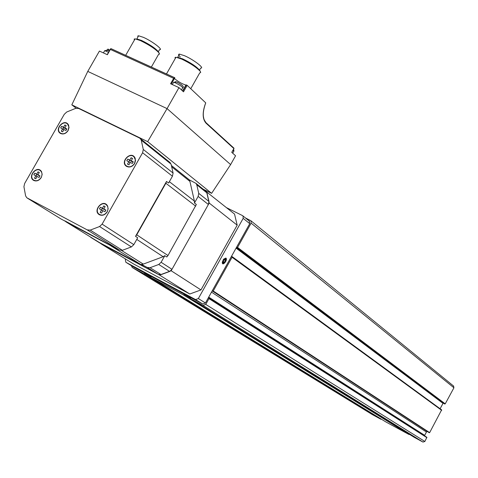 <?xml version="1.0" encoding="UTF-8"?>
<svg xmlns="http://www.w3.org/2000/svg" width="478" height="478" viewBox="0 0 478 478"><rect width="100%" height="100%" fill="white"/><g stroke="black" fill="none" stroke-linecap="round" stroke-linejoin="round"><path stroke-width="0.72" d="M131.354 265.649L132.209 267.477L143.884 273.733L380.846 419.224L372.332 414.599M208.253 297.943L208.898 298.117L208.964 298.636L205.743 304.402L202.989 305.4L190.788 298.864L414.342 437.382L422.988 442.072L424.864 441.469L426.866 437.31L208.952 298.176M245.399 217.902L250.944 220.776L251.117 223.142L237.56 247.425L236.425 247.502M231.495 256.322L231.991 256.531L232.063 257.266L213.224 291.006L212.238 290.803M232.057 256.614L441.636 409.849L429.644 432.632L429.214 432.71L212.704 291.221M453.479 385.967L453.927 387.783L445.227 403.844L444.606 403.994L236.646 247.676M409.001 434.49L183.271 294.836L151.179 277.64L386.081 422.062L409.001 434.49L409.622 434.454M143.884 273.733L145.216 273.607L150.899 277.109M145.587 273.44L145.216 273.607M151.179 277.64L150.516 276.075M183.271 294.836L184.639 294.717L190.525 298.368M185.016 294.544L184.639 294.717M190.788 298.864L190.095 297.262M380.846 419.224L381.414 419.194M236.072 248.13L443.016 403.378L443.5 403.163M443.016 403.378L440.113 408.732M211.497 292.136L426.43 432.004L427.23 431.413M426.43 432.004L424.494 435.799M226.709 207.769L242.525 215.602L243.015 215.966L243.188 218.356L198.352 298.565L195.574 299.569L125.863 262.273L125.296 259.542L125.589 259.034M249.199 220.991L249.737 223.656L205.426 303.004L202.672 303.996L133.374 266.885M225.921 258.03C228.203 259.966 221.894 267.16 222.312 262.141L223.561 259.184L225.921 258.03M166.553 284.362L161.427 281.53L166.553 284.362M205.421 190.979L234.531 214.06L237.184 225.162L209.191 203.054L171.172 270.763L159.55 275.053L101.252 243.87M101.294 244.001L133.446 263.898L189.796 293.994L200.963 289.931L237.184 225.162M206.502 191.511L209.191 203.054M200.963 289.931L171.172 270.763M189.796 293.994L159.55 275.053M223.411 262.524L223.232 261.245L223.411 262.524L224.511 262.153L223.411 262.524M223.232 261.245L224.152 259.596L225.252 259.231L224.152 259.596M225.431 260.51L224.511 262.153L225.431 260.51L225.252 259.231L225.431 260.51L223.991 259.775M223.316 260.151C224.845 258.096 225.724 257.995 225.939 259.847L224.923 262.249C222.844 263.886 222.306 263.187 223.316 260.151M223.202 261.478L224.511 262.153M163.267 282.54L165.711 283.944L163.231 282.618M166.045 284.087L161.827 281.781L166.045 284.087M76.157 108.225L71.814 104.849L147.66 141.649L211.617 193.339L230.623 164.587L167.061 108.608L147.66 141.649M203.198 189.186L211.617 193.339M71.814 104.849L87.767 71.395L167.061 108.608L178.969 87.611L183.51 91.83L187.179 85.353L205.707 102.836C202.242 112.199 202.343 118.974 206.012 123.163L233.873 148.568L233.969 148.192L205.982 122.655L206.012 123.163M174.817 77.806L173.651 78.344L170.58 83.758L178.969 87.611M87.767 71.395L99.418 51.068L107.359 54.719L110.382 49.443L173.651 78.344M233.873 148.568L231.752 152.345L235.564 155.78L230.623 164.587M182.829 90.467L183.158 90.617M182.811 91.178L186.354 84.923L187.179 85.353M203.156 114.989L203.963 119.512L205.988 122.667C202.469 118.687 202.385 112.109 205.731 102.919L205.707 102.836M107.323 50.226L107.914 49.043L109.767 50.16M111.165 48.756L111.96 49.115M186.354 84.923L185.888 85.066C181.951 83.847 178.133 81.666 174.434 78.517M174.84 77.765L111.709 48.965M111.189 48.708L110.436 48.983L110.382 49.443M111.278 245.519L109.665 245.071L65.976 221.834L64.763 220.788L119.434 250.06L122.38 250.311L131.378 246.923L133.816 244.64L137.688 237.775L135.519 236.341L166.523 181.443L165.866 183.241L136.744 234.818L135.519 236.341M194.444 202.995L198.137 196.434L198.746 193.381L196.757 184.747L195.956 183.367L189.133 179.764L189.903 181.371L194.409 201.083L194.444 202.995L196.344 204.459L167.981 255.527L166.81 256.985L164.82 255.67L163.123 256.71L136.768 239.4M163.123 256.71L143.292 264.101L141.452 264.382L143.508 265.666L141.948 265.23L99.257 242.442M169.481 162.084L171.076 164.127L173.084 173.06L172.439 176.221L168.591 183.038L166.523 181.443M164.82 255.67L161.104 262.279L158.762 264.471L150.062 267.704L147.206 267.447L141.452 264.382M205.456 191.009L206.998 192.969L208.976 201.483L208.384 204.488L171.984 269.311L169.672 271.468L161.104 274.635L158.284 274.378L102.155 244.431M93.007 238.576L89.804 236.592M65.08 221.159L61.047 218.984M142.593 152.751L102.107 224.14L99.567 226.53L90.223 230.109L87.169 229.864L26.78 197.743L25.609 195.861L23.924 186.689L24.659 183.456L64.255 114.344L66.705 112.013L75.709 108.345L78.661 108.476L139.367 137.933L140.418 138.716L141.261 140.185L143.281 149.453L142.593 152.751L172.439 176.221M134.635 163.524L135.525 160.554L134.945 157.758C130.876 150.104 119.327 162.371 126.742 166.469C129.801 167.694 132.43 166.714 134.635 163.524M107.239 211.832L108.153 208.653L107.419 205.707C102.907 198.227 91.955 211.21 99.687 214.879C102.651 215.901 105.166 214.885 107.239 211.832M41.245 177.541L42.166 174.327L41.377 171.411C36.949 164.623 26.768 177.165 33.956 180.553C36.782 181.526 39.214 180.523 41.245 177.541M68.133 130.548L69.029 127.524L68.378 124.74C64.327 117.779 53.62 129.729 60.551 133.476C63.455 134.623 65.982 133.649 68.133 130.548M68.025 130.518L68.886 127.034L67.625 124.125C63.443 119.62 55.34 128.666 59.929 132.717C62.803 134.653 65.504 133.918 68.025 130.518M62.618 128.857L61.309 131.145L62.666 131.826L63.98 129.532L65.934 130.506L66.848 128.911L64.894 127.937L66.203 125.648L64.841 124.973L63.532 127.262L61.578 126.294L60.664 127.889L63.849 129.765M68.707 125.415L67.374 123.898M60.497 133.165L62.343 133.989M41.144 177.499C42.47 174.834 42.279 172.612 40.576 170.825C36.149 166.529 28.459 176 33.281 179.812C36.125 181.568 38.742 180.798 41.144 177.499M35.772 175.749L34.583 178.174L35.802 178.754L37.123 176.454L39.065 177.463L39.985 175.856L38.037 174.846L39.244 172.439L38.007 171.847L36.687 174.147L34.751 173.138L33.836 174.739L37.045 176.579M41.729 172.068L40.301 170.598M33.878 180.242L35.802 180.965M107.126 211.784C108.452 209.095 108.249 206.819 106.522 204.948C101.933 200.342 93.867 209.908 98.862 214.025C101.868 215.96 104.622 215.208 107.126 211.784M101.485 209.92L100.231 212.369L101.563 213.027L102.907 210.661L104.951 211.718L105.889 210.069L103.846 209.011L105.118 206.58L103.768 205.904L102.423 208.271L100.38 207.213L99.448 208.862L102.824 210.81M107.789 206.466L106.17 204.662M99.52 214.514L101.814 215.315M134.521 163.488L135.37 159.975L134.103 156.975C129.813 152.129 121.269 161.206 125.995 165.585C129.03 167.73 131.868 167.031 134.521 163.488M128.845 161.719L127.507 164.074L128.941 164.791L130.273 162.43L132.334 163.452L133.266 161.815L131.205 160.793L132.543 158.439L131.109 157.728L129.771 160.082L127.716 159.066L126.79 160.704L130.124 162.693M135.28 158.547L133.786 156.676M126.61 166.099L128.809 167.037M61.853 131.552L61.309 131.145L61.853 131.552M66.711 129.281L64.894 127.937M66.066 125.887L64.841 124.973M65.779 128.594L63.532 127.262M65.647 128.827L61.578 126.294M63.694 127.859L62.923 129.078M128.002 164.444L127.507 164.074M133.105 162.245L131.205 160.793M132.388 158.708L131.109 157.728M131.832 161.271L131.683 161.54L129.771 160.082M131.683 161.54L127.716 159.066M129.634 160.518L128.857 161.731M101.019 212.865L100.141 212.286M105.805 210.32L103.846 209.011M105.094 206.801L103.768 205.904M104.497 209.448L102.423 208.271M104.407 209.603L100.38 207.213M102.376 208.545L101.527 209.944M35.336 178.623L34.452 178.049M39.907 176.071L38.037 174.846M39.28 172.683L38.007 171.847M38.873 175.396L36.687 174.147M38.802 175.534L34.751 173.138M36.866 174.524L36.023 175.916M158.355 51.69L159.503 49.676C163.972 50.202 152.189 41.15 143.346 37.326L138.602 35.778L137.748 36.023L137.957 36.908M151.341 67.087L158.571 54.384L159.479 54.122L158.373 51.714C155.326 48.212 149.722 44.46 141.56 40.457L136.816 38.897L138.602 35.778M159.276 53.207C155.864 49.288 149.572 45.081 140.407 40.582L135.101 38.832L134.145 39.1L134.39 40.074M199.535 70.123L200.688 68.085C205.128 68.533 193.626 59.654 184.645 55.765L179.519 54.116C178.097 54.116 178.342 55.03 180.248 56.852M199.601 70.23L199.469 70.021C196.374 66.538 190.83 62.845 182.841 58.955L177.714 57.288L179.519 54.116M190.758 88.735L199.744 72.865L200.676 72.548L200.384 71.509C196.912 67.607 190.692 63.472 181.718 59.099L175.982 57.229L175.014 57.515L175.253 58.513M132.209 267.477L372.446 414.665M202.989 305.4L422.988 442.072M213.224 291.006L429.644 432.632M232.063 257.266L441.708 410.351M237.56 247.425L445.227 403.844M251.117 223.142L453.927 387.783M208.964 298.636L426.92 437.663M205.743 304.402L424.864 441.469M208.707 297.125L424.637 435.315M188.189 296.24L190.083 297.418M148.891 275.209L150.504 276.2M243.188 218.356L249.737 223.656M198.352 298.565L205.426 303.004M195.574 299.569L202.672 303.996M125.863 262.273L133.529 266.987M167.981 255.527L136.744 234.818M141.948 265.23L109.665 245.071M143.292 264.101L121.567 250.466M99.645 242.681L65.976 221.834M189.903 181.371L171.883 166.965M195.723 206.185L165.866 183.241M194.409 201.083L169.361 181.676M161.104 262.279L171.984 269.311M198.137 196.434L208.384 204.488M90.784 237.393L102.507 244.646M147.206 267.447L158.284 274.378M158.762 264.471L169.672 271.468M150.062 267.704L161.104 274.635M196.757 184.747L206.998 192.969M198.746 193.381L208.976 201.483M133.816 244.64L102.107 224.14M119.434 250.06L87.169 229.864M61.411 219.211L27.354 198.131M131.378 246.923L99.567 226.53M122.38 250.311L90.223 230.109M171.076 164.127L141.261 140.185M173.084 173.06L143.281 149.453M107.879 50.423L108.5 49.336M174.829 77.824L171.279 84.08L174.799 77.836M109.265 51.032L106.439 50.053M108.542 52.299L104.718 50.644L104.479 51.062M232.714 153.211L233.76 151.347L233.007 150.206M182.124 85.174L177.224 82.079L175.372 81.642M181.467 89.93L182.536 88.048C183.098 87.343 180.839 85.658 175.755 82.993L173.622 82.252L173.365 82.7M250.944 220.776L453.742 386.176M231.991 256.531L441.636 409.849M208.898 298.117L426.866 437.31M212.686 291.216L429.226 432.715M243.015 215.966L249.558 221.29M110.878 48.625L174.846 77.818M234.017 148.24L205.988 122.667M189.348 179.871L171.512 165.579M195.956 183.367L206.203 191.606M170.258 162.705L140.418 138.716M67.936 124.352L67.625 124.125M68.575 125.17L68.378 124.74M61.065 133.547L60.551 133.476M40.899 171.034L40.576 170.825M41.586 171.835L41.377 171.411M34.476 180.594L33.956 180.553M106.821 205.152L106.522 204.948M107.598 206.114L107.419 205.707M100.183 214.903L99.687 214.879M135.101 158.176L134.945 157.758M127.238 166.529L126.742 166.469M100.906 212.818L100.231 212.369M35.169 178.557L34.583 178.174M141.13 40.272L139.935 40.373M135.101 38.832L125.654 55.37M182.369 58.746L181.192 58.866M199.469 70.021L200.384 71.509M175.982 57.229L166.458 73.988M231.788 152.374L233.963 148.497M107.197 54.641L110.436 48.983M107.251 50.202L107.914 49.043M182.56 90.945L185.888 85.066M182.829 91.196L186.384 84.917M103.421 52.909L104.718 50.644L107.771 50.375L109.247 51.056M233.617 149.124L233.945 151.084M172.313 84.558L173.622 82.252L176.92 82.025C182.465 85.072 184.436 86.954 182.829 87.671"/></g></svg>
